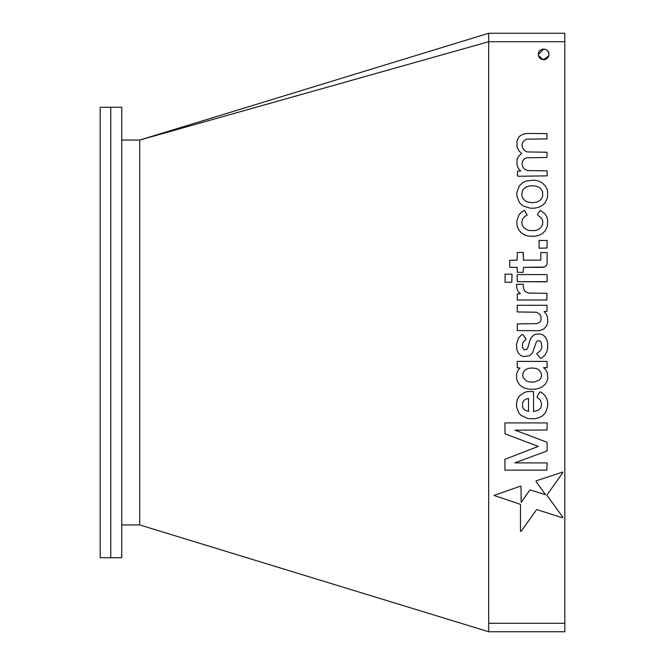 <?xml version="1.0" encoding="UTF-8"?>
<svg xmlns="http://www.w3.org/2000/svg" width="665" height="665" viewBox="0 0 665 665"><rect width="100%" height="100%" fill="white"/><g stroke="black" fill="none" stroke-linecap="round" stroke-linejoin="round"><path stroke-width="1" d="M548.326 56.891L542.889 59.626L538.484 55.428L538.376 54.397A5.287 5.287 0 0 0 543.671 59.684A5.287 5.287 0 0 0 548.957 54.397A5.287 5.287 0 0 0 543.671 49.11A5.287 5.287 0 0 0 538.376 54.397C538.043 47.597 549.273 47.556 548.957 54.397M544.702 59.584L548.849 55.436M543.671 59.684L539.273 57.34M539.007 56.891L538.783 56.425M121.753 140.049L139.733 140.049L488.684 33.25L488.684 41.396M100.182 332.5L100.182 107.273L110.756 107.273L110.756 557.727L110.756 107.273L121.753 107.273L121.753 557.727L100.182 557.727L100.182 332.5M139.733 140.132L139.733 524.951L488.684 631.75L488.684 41.712L139.733 140.049M520.753 170.955L517.561 171.121L517.395 175.477L518.043 176.258L547.162 175.868L547.004 170.839L527.52 170.564L524.253 168.893L522.698 166.674L522.033 163.482L522.732 160.855L524.12 159.035L526.447 157.788L547.004 157.505L547.004 152.235L527.287 151.953L524.643 150.656L522.998 148.652L522.141 146.159L522.158 143.898L523.288 141.412L526.447 139.176L547.004 138.902L547.004 133.623L527.561 133.466L523.671 134.047L520.246 135.718L518.451 137.763L517.004 140.839L517.004 146.965L518.8 150.614L521.717 153.532L518.451 156.366L517.004 159.45L517.004 165.286L518.733 168.902L520.753 170.955L517.561 171.121M523.538 267.372L542.84 267.363L544.918 266.79L546.422 265.493L547.104 263.623L547.145 252.658L540.894 252.509L540.736 260.148L523.538 260.148L523.072 252.351L517.287 252.509L517.129 260.131L509.781 260.289L509.781 267.23L517.121 267.388L517.287 272.226L523.072 272.392L523.538 267.372L543.879 267.081M525.782 338.51L522.856 334.595L521.826 334.595L518.517 337.903L516.53 344.171L516.796 349.449L518.068 352.766L520.953 355.659L523.912 356.531L529.589 355.7L532.416 353.157L536.389 341.827L537.47 340.854L539.623 340.854L541.318 342.475L541.867 347.504L540.288 350.837L536.73 353.68L540.387 358.285L541.842 357.92L545.109 354.894L546.863 351.602L547.652 348.344L547.694 343.34L546.854 339.782L545.358 337.03L542.889 334.861L539.83 333.971L535.616 334.221L533.396 335.376L531.343 337.504L529.706 340.837L527.985 347.438L526.821 349.316L524.195 349.865L522.424 347.329L522.424 344.453L523.031 342.234L526.073 339.266L522.856 334.595M488.684 33.25L564.818 33.25L564.818 631.75L488.684 631.75M542.332 415.982L545.5 412.666L547.636 406.672L547.702 402.209L546.871 399.025L545.441 396.207L543.13 393.697L540.795 392.092L539.697 392.092L537.145 396.506L537.145 397.57L539.323 399.017L540.803 400.953L541.593 405.043L540.761 407.836L538.708 409.948L533.538 411.602L533.538 391.544L527.653 391.577L524.635 392.367L519.556 395.825L517.461 399.058L516.589 402.899L516.589 406.972L518.767 412.782L520.861 415.226L527.835 418.559L534.319 418.825L538.534 417.886L542.332 415.982L545.5 412.666M517.287 367.787L519.889 367.953L517.694 370.837L516.589 374.37L516.589 378.418L517.702 382.034L520.096 385.284L522.15 386.847L525.616 388.451L530.329 389.391L536.173 389.05L539.506 388.152L542.507 386.681L545.142 384.312L546.846 381.652L547.702 378.618L547.511 373.223L545.749 369.649L543.529 367.645L547.162 367.645L547.004 361.394L517.287 361.394L517.287 367.787L519.889 367.953M517.287 330.563L538.118 330.729L541.435 330.098L544.012 328.784L546.588 325.925L547.702 322.508L547.519 316.939L546.098 313.83L544.053 311.569L547.004 311.395L547.004 305.285L517.287 305.285L517.287 311.952L536.173 312.234L539.323 313.705L540.886 316.066L541.052 320.006L539.781 322.201L537.021 323.622L517.287 323.897L517.287 330.563L538.118 330.729M547.162 450.621L547.004 442.25L515.059 430.164L547.004 430.006L547.162 422.923L504.91 422.923L505.059 433.821L538.251 446.398L504.926 459.307L504.926 470.147L546.771 470.147L547.145 462.923L514.785 462.882L546.447 451.161L547.162 450.621L547.004 442.25L546.314 441.893M517.129 275.052L517.287 281.677L546.447 281.819L547.145 281.553L547.145 274.928L546.264 274.587L517.836 274.603L517.129 275.052L517.287 281.677L546.796 281.686M548.725 52.868L547.403 50.656M546.605 50L544.693 49.21M543.662 49.11L538.376 54.397M562.44 517.777L562.698 516.996L546.838 495.142L562.698 472.84L562.698 472.05L536.248 480.828L535.998 481.477L545.516 494.669L530.022 489.864L521.169 502.374L521.028 486.256L520.213 486.256L493.979 495.425L520.479 504.336L520.479 531.252L521.227 531.252L536.638 509.548L562.44 517.777M537.145 397.57L539.323 399.017M527.91 398.485L525.059 399.515L523.588 400.904L522.574 402.782L522.557 406.997L524.244 409.715L528.534 411.577L528.534 398.476L527.91 398.485M541.235 373.065L538.675 369.624L536.073 368.468L531.975 367.953L528.21 368.485L525.458 369.665L523.288 372.134L522.682 375.06L523.272 377.695L526.065 380.771L528.949 381.876L533.737 382.167L539.431 380.023L540.853 378.161L541.559 375.559L541.235 373.065M547.702 322.508L547.519 316.939M547.312 226.117L547.702 220.672L546.83 216.84L544.743 213.623L540.221 210.381L537.702 214.064L537.702 215.078L541.859 218.619L542.698 221.079L542.698 224.172L541.393 226.973L538.758 229.292L535.616 230.531L529.232 230.564L526.314 229.483L523.729 227.505L522.125 224.654L521.801 221.91L522.723 218.735L524.735 216.507L527.145 215.094L524.377 210.364L521.875 211.836L519.082 214.629L516.796 220.838L517.096 225.842L518.309 229.076L520.894 232.509L524.244 234.753L528.392 236.075L534.502 236.308L538.525 235.46L542.283 233.664L545.616 230.29L547.312 226.117M547.395 197.646L547.694 192.235L546.854 188.669L545.391 185.992L541.9 182.634L538.351 180.971L534.037 180.149L526.173 181.03L522.707 182.675L519.456 185.676L516.871 192.21L516.871 196.142L519.432 202.626L522.69 205.734L530.171 208.203L534.502 208.195L538.392 207.38L542.366 205.427L545.425 202.418L547.395 197.646M541.335 189.384L538.717 187.081L534.785 185.868L529.781 185.859L525.757 187.164L523.305 189.317L522.15 191.703L521.801 195.044L522.698 198.137L525.184 200.905L527.952 202.094L532.191 202.758L536.655 202.102L539.506 200.797L541.393 198.91L542.731 196.117L542.515 191.678L541.335 189.384M536.655 202.102L539.506 200.797M546.805 300.015L547.004 293.34L528.392 293.066L525.059 291.395L523.737 288.976L523.106 284.171L516.514 284.346L516.821 288.061L518.035 291.312L520.363 293.731L517.287 293.897L517.287 300.006L546.805 300.015M540.894 252.509L540.736 260.148M523.538 260.148L523.297 252.708M517.287 252.509L517.129 260.131M546.962 248.02L547.145 240.481L539.091 240.481L539.091 248.203L546.962 248.02M511.792 282.243L512.008 274.171L505.059 274.171L505.059 282.234L511.792 282.243M564.818 623.288L488.684 623.288M564.818 41.712L488.684 41.712M121.753 524.951L139.733 524.951"/></g></svg>
